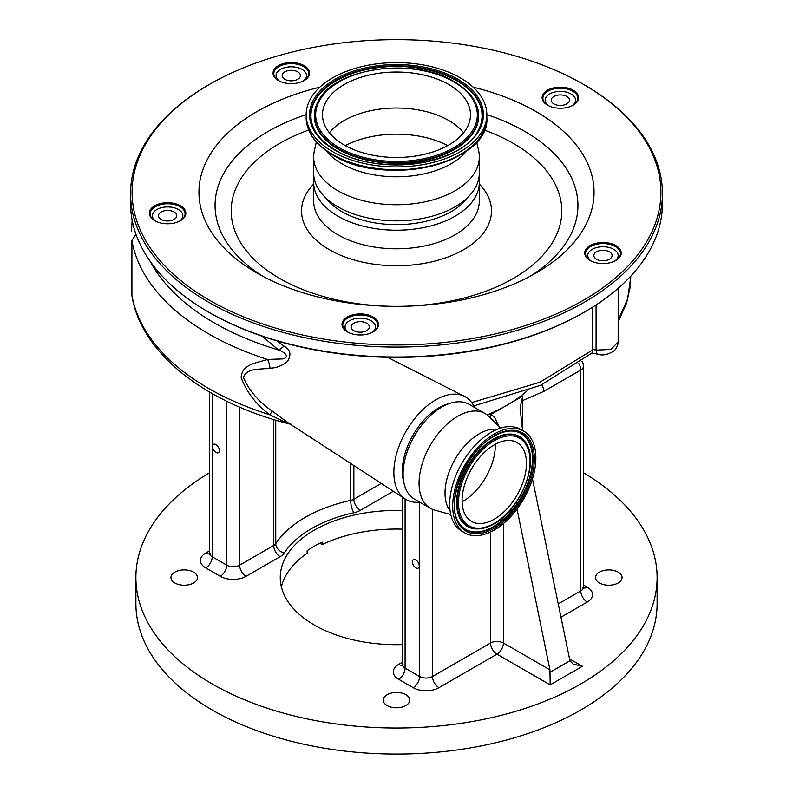 <?xml version="1.0" encoding="UTF-8"?>
<svg xmlns="http://www.w3.org/2000/svg" width="793" height="793" viewBox="0 0 793 793"><rect width="100%" height="100%" fill="white"/><g stroke="black" fill="none" stroke-linecap="round" stroke-linejoin="round"><path stroke-width="1.19" d="M345.312 145.615A75.979 43.863 180 0 1 447.688 145.615M329.373 132.748A74.007 42.723 180 0 1 448.828 120.526A74.007 42.723 180 0 1 463.627 132.748M344.172 144.97A74.007 42.723 180 0 1 322.493 114.757A74.007 42.723 180 0 1 368.18 75.285A74.007 42.723 180 0 1 448.828 84.544A74.007 42.723 180 0 1 470.507 114.757A74.007 42.723 180 0 1 424.82 154.229A74.007 42.723 180 0 1 344.172 144.97M476.662 141.947L478.645 150.858A82.819 47.818 180 0 1 479.319 156.945L479.319 173.052A82.819 47.818 180 0 1 428.19 217.223A82.819 47.818 180 0 1 337.937 206.854A82.819 47.818 180 0 1 313.681 173.052L313.681 156.945A82.819 47.818 180 0 1 314.355 150.858L316.338 141.947M479.319 156.945A82.819 47.818 180 0 1 428.19 201.115A82.819 47.818 180 0 1 337.937 190.756A82.819 47.818 180 0 1 313.681 156.945M466.839 150.71A77.347 44.656 180 0 1 341.803 163.705A77.347 44.656 180 0 1 326.161 150.71M460.376 77.883A90.343 52.16 180 0 1 486.843 114.757A90.343 52.16 180 0 1 431.075 162.942A90.343 52.16 180 0 1 332.624 151.641A90.343 52.16 180 0 1 306.157 114.757A90.343 52.16 180 0 1 361.925 66.572A90.343 52.16 180 0 1 460.376 77.883M584.54 84.98L583.47 84.365L584.54 84.98A265.933 153.535 180 0 1 662.433 193.542L662.433 203.474A265.933 153.535 180 0 1 584.54 312.036L583.47 312.65A264.406 152.653 180 0 1 209.53 312.66L208.46 312.036A265.933 153.535 180 0 1 130.567 203.474L130.567 193.542A265.933 153.535 180 0 1 208.46 84.98L209.53 84.365A264.406 152.653 180 0 1 583.47 84.365L583.47 84.365A264.406 152.653 180 0 1 583.46 300.25A264.406 152.653 180 0 1 209.53 300.25A264.406 152.653 180 0 1 209.53 84.365M584.54 312.036A265.933 153.535 180 0 1 208.46 312.036L209.53 312.65A264.406 152.653 180 0 1 209.53 312.65L209.53 312.65M180.239 220.831A17.476 10.091 0 0 0 185.086 213.852A17.476 10.091 0 0 0 184.878 212.276A17.476 10.091 0 0 0 173.013 204.257A17.476 10.091 0 0 0 155.259 206.725A17.476 10.091 0 0 0 150.145 213.852A17.476 10.091 0 0 0 150.353 215.438A17.476 10.091 0 0 0 154.992 220.831M615.596 260.649A17.476 10.091 0 0 0 618.55 258.25A17.476 10.091 0 0 0 620.453 253.671A17.476 10.091 0 0 0 609.668 244.343A17.476 10.091 0 0 0 590.626 246.534A17.476 10.091 0 0 0 587.405 249.081A17.476 10.091 0 0 0 585.502 253.671A17.476 10.091 0 0 0 590.359 260.649M662.433 193.542A265.933 153.535 180 0 1 498.262 335.389A265.933 153.535 180 0 1 208.46 302.113A265.933 153.535 180 0 1 130.567 193.542M572.982 105.3A17.476 10.091 0 0 0 577.839 98.322A17.476 10.091 0 0 0 572.724 91.185A17.476 10.091 0 0 0 548.003 91.185A17.476 10.091 0 0 0 542.888 98.322A17.476 10.091 0 0 0 547.745 105.3M372.869 332.049A17.476 10.091 0 0 0 377.726 325.071A17.476 10.091 0 0 0 362.986 315.108A17.476 10.091 0 0 0 347.889 317.934A17.476 10.091 0 0 0 342.774 325.071A17.476 10.091 0 0 0 347.631 332.049M303.917 80.698A17.476 10.091 0 0 0 308.764 73.719A17.476 10.091 0 0 0 283.359 64.729A17.476 10.091 0 0 0 278.938 66.582A17.476 10.091 0 0 0 273.823 73.719A17.476 10.091 0 0 0 278.67 80.698M149.609 214.883A18.239 10.527 0 0 0 154.724 220.682A18.239 10.527 0 0 0 180.507 220.682A18.239 10.527 0 0 0 185.621 211.592A18.239 10.527 0 0 0 164.766 202.839A18.239 10.527 0 0 0 149.609 214.883M619.224 257.824A18.239 10.527 0 0 0 611.254 243.669A18.239 10.527 0 0 0 586.731 248.268A18.239 10.527 0 0 0 590.081 260.491A18.239 10.527 0 0 0 615.874 260.491A18.239 10.527 0 0 0 619.224 257.824M573.26 90.253A18.239 10.527 0 0 0 547.467 90.253A18.239 10.527 0 0 0 547.467 105.142L547.467 105.142A18.239 10.527 0 0 0 573.26 105.142A18.239 10.527 0 0 0 573.26 90.253M357.395 334.844A18.239 10.527 0 0 0 373.146 331.89A18.239 10.527 0 0 0 377.587 321.195A18.239 10.527 0 0 0 363.105 314.048A18.239 10.527 0 0 0 344.003 319.668A18.239 10.527 0 0 0 347.354 331.89A18.239 10.527 0 0 0 357.395 334.844M283.012 63.718A18.239 10.527 0 0 0 278.402 80.539A18.239 10.527 0 0 0 299.576 82.472A18.239 10.527 0 0 0 304.185 80.539A18.239 10.527 0 0 0 306.048 66.909A18.239 10.527 0 0 0 283.012 63.718M467.959 197.219A77.496 44.745 180 0 1 341.704 211.533A77.496 44.745 180 0 1 325.041 197.219M478.922 177.731A82.819 47.818 180 0 1 479.319 182.4A82.819 47.818 180 0 1 428.19 226.58A82.819 47.818 180 0 1 337.937 216.211A82.819 47.818 180 0 1 313.681 182.4A82.819 47.818 180 0 1 314.078 177.731M473.203 87.2A197.546 114.053 180 0 1 536.187 111.654A197.546 114.053 180 0 1 536.187 272.951A197.546 114.053 180 0 1 256.813 272.951L256.813 272.951A197.546 114.053 180 0 1 319.797 87.2M215.983 444.576A4.827 2.785 -120 0 0 213.565 444.338A4.827 2.785 -120 0 0 212.831 448.204A4.827 2.785 -120 0 0 215.983 452.456A4.827 2.785 -120 0 0 218.392 452.694A4.827 2.785 -120 0 0 219.136 448.828A4.827 2.785 -120 0 0 215.983 444.576M209.55 472.727A260.61 150.462 0 0 0 135.89 577.562A260.61 150.462 0 0 0 212.217 683.953A260.61 150.462 0 0 0 496.23 716.565A260.61 150.462 0 0 0 657.11 577.562A260.61 150.462 0 0 0 583.45 472.727M135.89 577.562L135.89 603.612A260.61 150.462 0 0 0 212.217 710.003A260.61 150.462 0 0 0 496.23 742.625A260.61 150.462 0 0 0 657.11 603.612L657.11 577.562M402.428 529.139A116.244 67.118 0 0 0 322.166 544.563L322.166 542.085A116.244 67.118 180 0 0 307.119 550.768L307.119 553.256A116.244 67.118 0 0 0 281.376 586.86M402.428 510.533A116.244 67.118 0 0 0 280.256 577.562A116.244 67.118 0 0 0 314.296 625.013A116.244 67.118 0 0 0 402.428 644.59M405.877 705.532A13.273 7.662 0 0 0 409.773 700.12A13.273 7.662 0 0 0 401.575 693.042A13.273 7.662 0 0 0 387.123 694.708A13.273 7.662 0 0 0 383.227 700.12A13.273 7.662 0 0 0 391.425 707.197A13.273 7.662 0 0 0 405.877 705.532M193.591 582.974A13.273 7.662 0 0 0 197.477 577.562A13.273 7.662 0 0 0 189.289 570.484A13.273 7.662 0 0 0 174.827 572.14A13.273 7.662 0 0 0 170.941 577.562A13.273 7.662 0 0 0 179.139 584.629A13.273 7.662 0 0 0 193.591 582.974M618.173 582.974A13.273 7.662 0 0 0 622.059 577.562A13.273 7.662 0 0 0 613.861 570.484A13.273 7.662 0 0 0 599.409 572.14A13.273 7.662 0 0 0 595.523 577.562A13.273 7.662 0 0 0 603.711 584.629A13.273 7.662 0 0 0 618.173 582.974M415.839 567.847A4.827 2.785 60 0 1 412.687 563.595A4.827 2.785 60 0 1 413.431 559.729A4.827 2.785 60 0 1 415.839 559.967A4.827 2.785 60 0 1 418.991 564.22A4.827 2.785 60 0 1 418.258 568.085A4.827 2.785 60 0 1 415.839 567.847M526.919 390.979A155.755 89.926 180 0 1 506.638 405.401A155.755 89.926 180 0 1 487.17 414.937M494.277 530.031A58.811 33.95 -60 0 1 464.876 532.946A58.811 33.95 -60 0 1 455.866 485.822A58.811 33.95 -60 0 1 494.277 433.999A58.811 33.95 -60 0 1 523.687 431.085A58.811 33.95 -60 0 1 532.698 478.209A58.811 33.95 -60 0 1 494.277 530.031M464.876 532.946L461.873 531.211A58.811 33.95 -60 0 1 452.853 484.087A58.811 33.95 -60 0 1 491.273 432.264A58.811 33.95 -60 0 1 520.674 429.35L523.687 431.085M495.288 444.298A45.508 26.278 -60 0 1 463.122 501.186A45.508 26.278 -60 0 1 462.111 501.751M494.277 444.853A45.508 26.278 -60 0 1 517.036 442.603A45.508 26.278 -60 0 1 524.014 479.071A45.508 26.278 -60 0 1 494.277 519.177A45.508 26.278 -60 0 1 471.528 521.427A45.508 26.278 -60 0 1 464.549 484.959A45.508 26.278 -60 0 1 494.277 444.853M450.117 510.9A48.403 27.943 -60 0 1 449.353 471.329A48.403 27.943 -60 0 1 479.24 433.811A48.403 27.943 -60 0 1 497.211 429.32M450.781 514.588L434.703 510.107A54.707 31.581 -60 0 1 430.391 508.303A54.707 31.581 -60 0 1 422.005 464.46A54.707 31.581 -60 0 1 457.749 416.256A54.707 31.581 -60 0 1 485.098 413.549A54.707 31.581 -60 0 1 488.815 416.375L500.74 428.061M174.063 211.999A9.119 5.264 0 0 0 164.131 210.849A9.119 5.264 0 0 0 158.501 215.716A9.119 5.264 0 0 0 161.167 219.443A9.119 5.264 0 0 0 171.1 220.583A9.119 5.264 0 0 0 176.73 215.716A9.119 5.264 0 0 0 174.063 211.999M297.742 71.856A9.119 5.264 0 0 0 287.8 70.716A9.119 5.264 0 0 0 282.179 75.573A9.119 5.264 0 0 0 284.846 79.3A9.119 5.264 0 0 0 294.778 80.44A9.119 5.264 0 0 0 300.408 75.573A9.119 5.264 0 0 0 297.742 71.856M430.391 508.303L414.442 499.094A54.707 31.581 -60 0 1 406.056 455.251A54.707 31.581 -60 0 1 441.8 407.047A54.707 31.581 -60 0 1 469.149 404.341L485.098 413.549M155.894 221.297A15.196 8.773 180 0 1 152.415 215.716A15.196 8.773 180 0 1 161.802 207.607A15.196 8.773 180 0 1 178.356 209.511A15.196 8.773 180 0 1 182.816 215.716A15.196 8.773 180 0 1 179.337 221.297M366.693 323.207A9.119 5.264 0 0 0 356.761 322.067A9.119 5.264 0 0 0 351.13 326.934A9.119 5.264 0 0 0 353.797 330.651A9.119 5.264 0 0 0 363.739 331.791A9.119 5.264 0 0 0 369.369 326.934A9.119 5.264 0 0 0 366.693 323.207M609.43 251.807A9.119 5.264 0 0 0 599.488 250.667A9.119 5.264 0 0 0 593.858 255.524A9.119 5.264 0 0 0 596.534 259.252A9.119 5.264 0 0 0 606.467 260.391A9.119 5.264 0 0 0 612.097 255.524A9.119 5.264 0 0 0 609.43 251.807M566.807 96.459A9.119 5.264 0 0 0 556.874 95.319A9.119 5.264 0 0 0 551.244 100.186A9.119 5.264 0 0 0 553.92 103.903A9.119 5.264 0 0 0 563.853 105.043A9.119 5.264 0 0 0 569.483 100.186A9.119 5.264 0 0 0 566.807 96.459M279.572 81.164A15.196 8.773 180 0 1 276.093 75.573A15.196 8.773 180 0 1 285.48 67.474A15.196 8.773 180 0 1 302.034 69.378A15.196 8.773 180 0 1 306.485 75.573A15.196 8.773 180 0 1 303.015 81.164M403.845 482.273A51.664 29.827 -60 0 1 438.856 407.83A51.664 29.827 -60 0 1 449.284 403.568M474.511 407.433A59.267 34.218 120 0 0 464.46 396.401A59.267 34.218 120 0 0 435.754 399.841A59.267 34.218 120 0 0 393.853 472.42A59.267 34.218 120 0 0 405.223 499.005A59.267 34.218 120 0 0 419.804 502.187M348.524 332.515A15.196 8.773 180 0 1 345.054 326.934A15.196 8.773 180 0 1 354.431 318.826A15.196 8.773 180 0 1 370.995 320.729A15.196 8.773 180 0 1 375.446 326.934A15.196 8.773 180 0 1 371.967 332.515M471.676 402.566L539.874 382.285L592.609 349.981L592.589 349.376L596.078 350.119L610.917 349.426L618.173 341.922L618.173 288.275M591.261 261.115A15.196 8.773 180 0 1 587.782 255.524A15.196 8.773 180 0 1 597.169 247.426A15.196 8.773 180 0 1 613.723 249.319A15.196 8.773 180 0 1 618.173 255.524A15.196 8.773 180 0 1 614.704 261.115M548.637 105.766A15.196 8.773 180 0 1 545.168 100.186A15.196 8.773 180 0 1 554.545 92.077A15.196 8.773 180 0 1 571.109 93.98A15.196 8.773 180 0 1 575.559 100.186A15.196 8.773 180 0 1 572.08 105.766M284.479 421.123L290.843 424.027L285.242 422.233L269.769 414.759C256.109 404.509 246.573 392.119 241.151 377.587C241.855 363.987 256.645 363.065 267.528 359.447A265.933 153.535 180 0 1 208.46 333.744A265.933 153.535 180 0 1 131.916 240.586L131.916 295.184L131.916 240.586L135.96 234.213M290.704 424.295C204.99 402.933 141.481 353.539 132.005 296.225L131.916 295.184A265.933 153.535 0 0 0 208.46 388.342A265.933 153.535 0 0 0 269.769 414.759A15.196 0.922 129.6 0 0 272.187 411.032L286.967 422.015L405.223 499.005M277.233 340.96L283.904 346.065C290.535 349.554 291.665 354.758 287.294 361.687C281.515 366.009 275.736 368.16 269.957 368.13C260.084 369.825 246.583 367.466 243.421 377.646C249.458 391.068 259.053 402.2 272.187 411.032M618.173 320.194L627.62 298.832L630.752 277.064L630.098 287.482L626.599 303.055L618.173 321.809M596.078 304.938L596.078 350.119A9.119 3.826 102.1 0 0 598.309 354.352L598.309 354.352C602.948 355.69 607.983 354.64 613.425 351.2C616.756 349.594 618.847 341.793 618.173 341.922M592.609 349.981L592.222 352.875L540.39 385.408L473.768 405.917M592.589 349.376L592.589 307.178M269.957 368.13A15.196 9.575 -102 0 0 267.528 359.447L282.942 358.902C291.428 356.473 282.179 351.081 278.551 349.991L262.136 336.182M150.244 261.422A257.606 148.727 0 0 0 278.551 349.991A15.196 9.635 129.9 0 0 283.904 346.065M541.728 384.803A9.119 5.264 60 0 1 543.77 391.415L522.756 400.495L522.756 430.549M490.52 418.05L490.52 414.709L522.756 396.094L522.756 400.495M503.416 523.588L503.416 643.004L549.945 669.867L517.036 509.066M549.945 669.867L550.173 684.884L496.963 654.175L438.945 687.67A9.119 5.264 60 0 1 432.492 676.508L490.52 643.004L490.52 532.004M550.173 672.177L569.949 660.757L532.49 478.903M522.577 430.45L520.089 407.959L522.756 396.094M490.52 414.709L494.297 416.632L499.025 426.376M569.949 660.757L573.289 664.098L582.409 666.279L550.173 684.884M319.847 543.225L322.166 544.563M453.665 81.758A80.846 46.678 180 0 1 453.665 147.766A80.846 46.678 180 0 1 339.335 147.766A80.846 46.678 180 0 1 339.335 81.758A80.846 46.678 180 0 1 453.665 81.758M454.458 81.907A81.966 47.322 180 0 1 474.868 101.514A81.966 47.322 180 0 1 438.737 155.924A81.966 47.322 180 0 1 338.542 148.836A81.966 47.322 180 0 1 318.132 101.514L317.904 101.92A82.194 47.451 180 0 1 318.023 101.722M474.977 101.722A82.194 47.451 180 0 1 475.096 101.92A82.194 47.451 180 0 1 438.856 156.499A82.194 47.451 180 0 1 338.383 149.381A82.194 47.451 180 0 1 317.904 101.92M314.573 130.082A85.565 49.404 180 0 1 352.568 73.432A85.565 49.404 180 0 1 457.006 80.896A85.565 49.404 180 0 1 478.427 130.082M335.836 150.392A85.793 49.533 180 0 1 314.464 129.883A85.793 49.533 180 0 1 352.29 72.916A85.793 49.533 180 0 1 457.164 80.341A85.793 49.533 180 0 1 478.536 129.883C463.38 164.3 377.597 176.809 335.647 150.184C325.655 144.356 318.598 137.585 314.464 129.883M457.957 79.27A86.923 50.187 180 0 1 457.957 150.244A86.923 50.187 180 0 1 335.042 150.244A86.923 50.187 180 0 1 335.042 79.27A86.923 50.187 180 0 1 457.957 79.27M474.64 143.771A89.54 51.694 180 0 1 333.189 155.091M486.843 114.757L486.843 117.602A90.343 52.16 180 0 1 431.075 165.787A90.343 52.16 180 0 1 332.624 154.476A90.343 52.16 180 0 1 306.157 117.602L306.157 114.757M479.319 182.4L479.319 200.986A82.819 47.818 180 0 1 428.19 245.166A82.819 47.818 180 0 1 337.937 234.797A82.819 47.818 180 0 1 313.681 200.986L313.681 182.4M479.319 184.075A94.972 54.836 180 0 1 453.864 254.622A94.972 54.836 180 0 1 329.343 249.686A94.972 54.836 180 0 1 313.681 184.075M395.529 306.356A165.311 95.438 180 0 1 279.612 278.402A165.311 95.438 180 0 1 308.705 130.052M484.295 130.052A165.311 95.438 180 0 1 513.388 143.424A165.311 95.438 180 0 1 549.41 247.178A165.311 95.438 180 0 1 397.471 306.356M262.751 276.242A181.428 104.745 180 0 1 306.157 114.628M486.843 114.628A181.428 104.745 180 0 1 524.788 131.4A181.428 104.745 180 0 1 530.249 276.242M476.365 528.901A51.961 29.995 -60 0 1 476.127 528.901A51.961 29.995 -60 0 1 457.71 491.819A51.961 29.995 -60 0 1 493.355 439.064A51.961 29.995 -60 0 1 525.809 442.851A51.961 29.995 -60 0 1 525.928 443.049M495.169 522.815A51.961 29.995 -60 0 1 493.355 523.905M511.941 431.005A55.322 31.938 -60 0 1 531.29 470.655A55.322 31.938 -60 0 1 493.355 526.661A55.322 31.938 -60 0 1 458.929 522.815M493.752 436.348A55.56 32.077 -60 0 1 512.169 431.005A55.56 32.077 -60 0 1 531.865 470.665A55.56 32.077 -60 0 1 493.752 527.067A55.56 32.077 -60 0 1 459.058 523.013C444.704 503.555 465.481 451.167 494.029 436.299C500.522 432.591 506.568 430.827 512.169 431.005M493.752 523.945A51.723 29.866 -60 0 1 476.593 528.911A51.723 29.866 -60 0 1 458.255 491.997A51.723 29.866 -60 0 1 493.752 439.471A51.723 29.866 -60 0 1 526.056 443.247L525.809 442.851M494.277 528.297A56.68 32.721 -60 0 1 454.201 505.151A56.68 32.721 -60 0 1 494.277 435.734A56.68 32.721 -60 0 1 534.363 458.879A56.68 32.721 -60 0 1 494.277 528.297M494.277 523.33A50.603 29.212 -60 0 1 458.503 502.673A50.603 29.212 -60 0 1 494.277 440.7A50.603 29.212 -60 0 1 530.061 461.357A50.603 29.212 -60 0 1 494.277 523.33M353.856 465.56L353.856 499.203L381.245 483.383M239.625 407.116L239.625 565.151L273.674 545.495L273.674 419.537M275.746 420.161L275.746 543.641A9.119 5.264 180 0 1 273.674 545.495A9.119 5.264 -120 0 0 280.117 556.656L246.068 576.313A9.119 5.264 -120 0 1 239.625 565.151A9.119 5.264 180 0 1 226.729 565.151L226.729 401.218M280.117 556.656A18.239 10.527 0 0 0 284.271 552.949A9.119 6.959 -146.7 0 1 275.746 543.641A129.17 74.572 180 0 1 350.645 500.393L350.645 463.469M393.358 491.273L360.3 510.365A9.119 5.264 60 0 1 353.856 499.203A9.119 5.264 180 0 1 350.645 500.393A9.119 2.647 77.6 0 0 353.876 512.764A120.05 69.308 0 0 0 284.271 552.949M578.821 363.571A9.119 5.264 60 0 1 580.783 370.044L543.77 391.415M402.319 665.208A9.119 5.264 -120 0 1 398.651 664.405L402.428 662.224M405.094 498.916L405.094 668.132A9.119 5.264 180 0 1 402.428 664.405L402.428 497.181M432.492 509.344L432.492 676.508A9.119 5.264 180 0 1 419.606 676.508L419.606 502.207M558.094 603.998L580.783 590.894L580.783 370.044A9.119 5.264 0 0 0 583.45 366.316A9.119 9.119 0 0 0 581.933 361.281M353.876 512.764A18.239 10.527 0 0 0 360.3 510.365M209.441 553.851A9.119 5.264 60 0 1 205.774 553.048L209.55 550.867M212.217 393.586L212.217 556.775L226.729 565.151A9.119 5.264 -60 0 1 220.276 576.313A18.239 10.527 0 0 0 246.068 576.313M220.276 576.313L205.774 567.937A18.239 10.527 0 0 1 205.774 553.048M583.45 584.996L587.226 587.177A18.239 10.527 0 0 1 587.226 602.065L560.81 617.311M569.285 658.705L582.409 666.279M398.651 664.405A18.239 10.527 0 0 0 398.651 679.294L413.153 687.67A18.239 10.527 0 0 0 438.945 687.67M205.774 567.937A9.119 5.264 -60 0 0 212.217 556.775A9.119 5.264 180 0 1 209.55 553.048L209.233 554.337L210.333 553.504M398.651 679.294A9.119 5.264 120 0 0 405.094 668.132L419.606 676.508A9.119 5.264 120 0 1 413.153 687.67M503.416 643.004A9.119 5.264 0 0 0 490.52 643.004A9.119 5.264 60 0 0 496.963 654.175A9.119 5.264 -60 0 0 503.416 643.004M587.226 602.065A9.119 5.264 60 0 1 580.783 590.894A9.119 5.264 180 0 0 583.45 587.177L583.767 588.456L582.667 587.623M583.559 587.97A9.119 5.264 120 0 0 587.226 587.177M475.096 101.92L474.868 101.514C470.755 93.881 463.885 87.28 454.27 81.699C414.115 56.462 333.347 67.911 318.132 101.514M486.843 117.602C490.639 163.13 384.585 188.119 332.872 155.041C315.495 144.762 306.594 132.282 306.157 117.602M526.056 443.247C539.656 462.349 520.466 509.869 494.029 523.895C487.933 527.395 482.124 529.07 476.593 528.911L476.127 528.901M182.816 218.838L182.816 215.716M306.485 78.695L306.485 75.573M375.446 330.057L375.446 326.934M618.173 258.647L618.173 255.524M575.559 103.298L575.559 100.186M387.47 357.276L464.46 396.401M131.45 286.342L131.945 295.829M591.865 352.974L598.309 354.352M545.168 103.298L545.168 100.186M630.752 277.064L630.752 276.142M587.782 258.647L587.782 255.524M345.054 330.057L345.054 326.934M132.163 220.226L131.45 231.645M276.093 78.695L276.093 75.573M152.415 218.838L152.415 215.716M209.55 392.059L209.55 553.048M403.211 664.861L402.101 665.694L402.428 664.405M583.45 366.316L583.45 587.177"/></g></svg>
